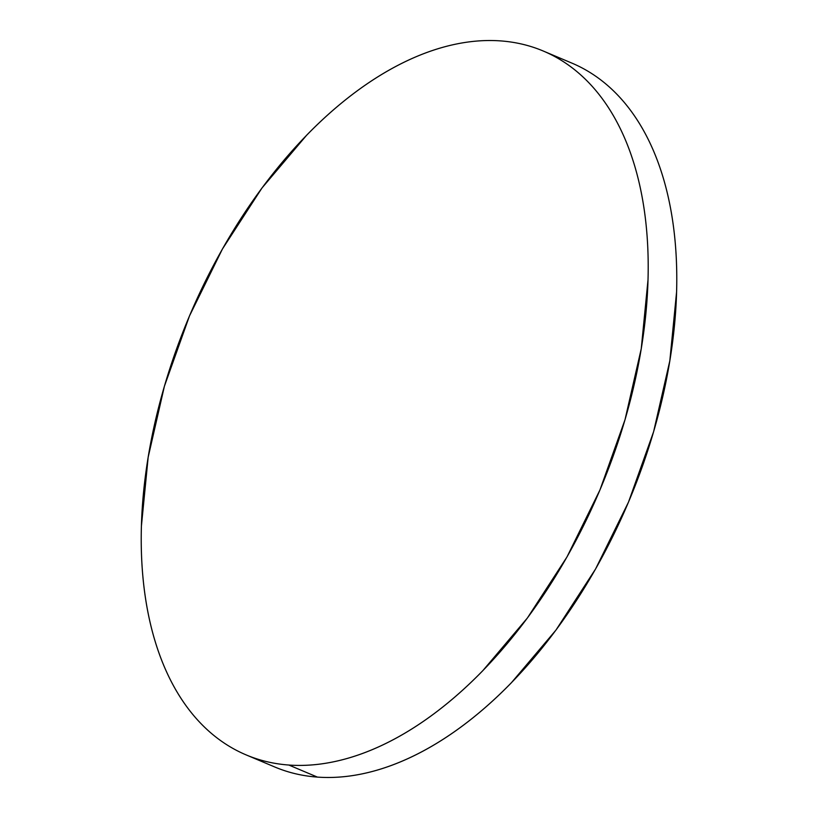 <?xml version="1.0" encoding="UTF-8"?>
<svg xmlns="http://www.w3.org/2000/svg" width="818" height="818" viewBox="0 0 818 818"><rect width="100%" height="100%" fill="white"/><g stroke="black" fill="none" stroke-linecap="round" stroke-linejoin="round"><path stroke-width="1.23" d="M246.116 754.891L274.695 766.957A382.016 222.915 -67.1 0 0 317.415 777.1L288.836 765.034A382.016 222.915 112.9 0 1 246.116 754.891A382.016 222.915 112.9 0 1 175.829 351.014A382.016 222.915 112.9 0 1 500.585 40.9A382.016 222.915 112.9 0 1 543.305 51.043A382.016 222.915 112.9 0 1 613.592 454.92A382.016 222.915 112.9 0 1 288.836 765.034L317.415 777.1A382.016 222.915 -67.1 0 0 642.171 466.986A382.016 222.915 -67.1 0 0 571.884 63.109L543.305 51.043M288.836 765.034C303.959 766.129 319.613 764.902 335.799 761.333C351.985 757.775 368.397 751.946 385.033 743.869C401.658 735.781 418.202 725.586 434.634 713.296C451.066 700.995 467.088 686.834 482.702 670.801L527.385 618.009L566.976 556.956L599.942 489.982L625.024 419.665L641.251 348.713L648.009 279.838C648.643 257.455 647.651 236.075 645.034 215.696C642.406 195.328 638.214 176.34 632.437 158.753C626.66 141.177 619.41 125.318 610.698 111.197C601.987 97.076 591.976 84.96 580.668 74.857C569.348 64.745 556.956 56.831 543.479 51.115C530.013 45.399 515.708 41.994 500.585 40.9C485.463 39.806 469.808 41.033 453.622 44.601C437.436 48.16 421.025 53.988 404.389 62.066C387.752 70.154 371.219 80.348 354.787 92.638C338.355 104.939 322.323 119.101 306.719 135.134L262.036 187.925L222.445 248.979L189.479 315.952L164.398 386.26L148.17 457.221L141.412 526.086C140.778 548.479 141.77 569.86 144.387 590.228C147.015 610.606 151.207 629.594 156.984 647.171C162.762 664.758 170.011 680.617 178.723 694.738C187.434 708.858 197.445 720.965 208.754 731.077C220.062 741.19 232.465 749.104 245.942 754.82C259.408 760.535 273.713 763.94 288.836 765.034M274.521 766.885C287.987 772.601 302.292 776.006 317.415 777.1C332.537 778.194 348.192 776.967 364.378 773.399C380.564 769.84 396.975 764.012 413.611 755.934C430.248 747.846 446.781 737.652 463.213 725.361C479.645 713.061 495.677 698.899 511.281 682.866L555.964 630.075L595.555 569.021L628.521 502.047L653.602 431.74L669.83 360.779L676.588 291.914C677.222 269.521 676.23 248.14 673.613 227.772C670.985 207.394 666.793 188.406 661.016 170.829C655.238 153.242 647.989 137.383 639.277 123.262C630.566 109.142 620.555 97.035 609.246 86.923C597.938 76.81 585.535 68.896 572.058 63.18"/></g></svg>
